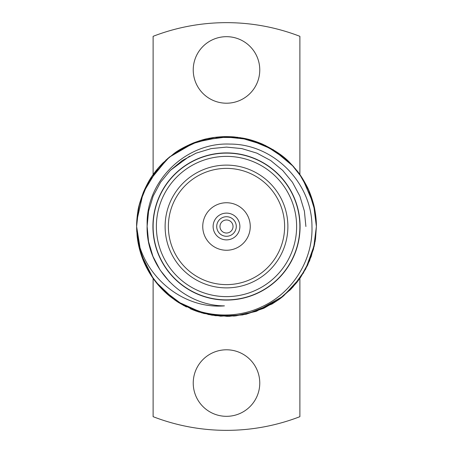 <?xml version="1.0" encoding="UTF-8"?>
<svg xmlns="http://www.w3.org/2000/svg" width="453" height="453" viewBox="0 0 453 453"><rect width="100%" height="100%" fill="white"/><g stroke="black" fill="none" stroke-linecap="round" stroke-linejoin="round"><path stroke-width="0.68" d="M193.233 69.943A33.267 33.267 0 0 0 226.5 103.21A33.267 33.267 0 0 0 259.767 69.943A33.267 33.267 0 0 0 226.5 36.676A33.267 33.267 0 0 0 193.233 69.943M193.233 383.057A33.267 33.267 0 0 0 226.5 416.324A33.267 33.267 0 0 0 259.767 383.057A33.267 33.267 0 0 0 226.5 349.79A33.267 33.267 0 0 0 193.233 383.057M236.285 226.5A9.785 9.785 0 0 1 226.5 236.285A9.785 9.785 0 0 1 216.715 226.5A9.785 9.785 0 0 1 226.5 216.715A9.785 9.785 0 0 1 236.285 226.5M219.977 226.5A6.523 6.523 0 0 0 226.5 233.023A6.523 6.523 0 0 0 233.023 226.5A6.523 6.523 0 0 0 226.5 219.977A6.523 6.523 0 0 0 219.977 226.5M168.38 226.5A58.12 58.12 0 0 0 226.5 284.62A58.12 58.12 0 0 0 284.62 226.5A58.12 58.12 0 0 0 226.5 168.38A58.12 58.12 0 0 0 168.38 226.5M239.88 226.5A13.38 13.38 0 0 0 226.5 213.12A13.38 13.38 0 0 0 213.12 226.5A13.38 13.38 0 0 0 226.5 239.88A13.38 13.38 0 0 0 239.88 226.5M202.746 226.5A23.754 23.754 0 0 0 226.5 250.254A23.754 23.754 0 0 0 250.254 226.5A23.754 23.754 0 0 0 226.5 202.746A23.754 23.754 0 0 0 202.746 226.5M165.119 226.5A61.382 61.382 0 0 0 226.5 287.882A61.382 61.382 0 0 0 287.882 226.5A61.382 61.382 0 0 0 226.5 165.119A61.382 61.382 0 0 0 165.119 226.5M296.624 226.5A70.124 70.124 0 0 0 226.5 156.376A70.124 70.124 0 0 0 156.376 226.5A70.124 70.124 0 0 0 226.5 296.624A70.124 70.124 0 0 0 296.624 226.5M153.114 226.5A73.386 73.386 0 0 1 226.5 153.114A73.386 73.386 0 0 1 299.886 226.5A73.386 73.386 0 0 1 226.5 299.886A73.386 73.386 0 0 1 153.114 226.5M160.039 287.021L151.591 276.183L141.172 254.762L136.613 226.5C136.512 221.155 137.486 213.391 137.848 211.659C138.12 208.063 139.977 201.562 143.431 192.163C146.625 184.892 149.666 179.309 152.542 175.419C155.107 171.585 158.567 167.434 162.921 162.961L173.867 153.635C178.103 150.3 184.586 146.744 193.312 142.967C200.753 140.237 206.234 138.641 209.767 138.188C211.2 137.989 213.34 137.282 222.151 136.721C225.668 136.427 233.522 136.795 234.722 136.993L242.791 138.103C248.759 139.116 255.271 141.104 262.327 144.06C275.181 150.254 284.592 156.721 290.566 163.454L296.806 170.498C299.699 173.839 303.006 178.997 306.732 185.968C310.209 192.208 314.082 204.626 314.795 209.677C315.922 215.928 316.449 221.534 316.387 226.5L313.51 249.065L307.666 265.118L300.498 277.53L283.465 296.03L256.664 311.171L234.173 316.058L208.578 314.58L183.499 305.435L162.44 289.552M136.613 226.466L138.193 209.728M138.601 207.706L139.445 204.122M156.506 170.107L162.168 163.726M165.69 160.305L174.943 152.871M177.191 151.347L199.614 140.73M237.123 137.242L248.635 139.382M248.94 139.462L254.399 141.053M254.58 141.115L259.071 142.723M260.781 143.408L278.884 153.459M279.105 153.612L284.422 157.763M292.23 165.186L294.19 167.355M295.124 168.442L299.167 173.595M299.393 173.907L306.256 185.051M308.283 189.195L315.124 211.483L316.387 226.5L314.229 246.081L307.729 264.988L298.006 280.968L282.145 297.089L279.739 298.923M160.487 287.508L150.69 274.801L141.098 254.546L136.613 226.5L138.754 206.97L143.737 191.426L151.681 176.681L169.479 157.01L190.028 144.348L214.881 137.367L239.699 137.587L265.373 145.453L286.585 159.643M299.405 173.918L309.257 191.426M314.637 208.861L315.084 211.262M315.577 214.456L316.364 224.558M136.783 220.939L143.188 192.751L157.871 168.448L169.196 157.248L194.62 142.457L223.221 136.676L248.946 139.462L273.278 149.745L293.38 166.444M302.479 178.454L313.533 204.02L316.387 226.5L314.614 244.263L305.65 269.105L292.927 287.055L278.17 300.05M136.619 225.509L136.936 218.856M137.027 217.916L139.711 203.108L148.205 182.304L167.565 158.629L181.143 148.895L200.719 140.39L229.275 136.659L240.418 137.695L259.841 143.023L279.501 153.901L291.664 164.586L302.094 177.87L308.957 190.724L315.084 211.251L316.387 226.5L315.158 241.302L309.614 260.735L299.988 278.261L291.194 288.906L279.416 299.161L263.652 308.351L246.109 314.223L229.02 316.353L211.84 315.18L198.103 311.789L178.012 302.185L165.538 292.559L154.773 280.673L146.042 266.574L138.873 246.54L136.744 231.341L140.923 254.003L153.25 278.595L163.975 291.075L176.619 301.279L203.833 313.482L227.191 316.387L246.455 314.15L271.97 304.037M316.387 226.523L315.492 239.156M315.464 239.337L311.251 256.443L303.148 273.453M297.128 282.094L289.727 290.39M278.861 299.563L272.253 303.872M136.738 231.194L136.619 227.548M279.122 299.376L278.81 299.597M278.759 299.637L263.963 308.21L242.632 314.931L220.634 316.194L201.63 312.876M196.625 311.273L190.52 308.872M186.466 306.981L178.374 302.417M176.285 301.052L161.948 289.054M278.091 300.107L255.968 311.421L235.713 315.911L215.283 315.684L193.771 310.214M193.125 309.96L174.898 300.096L155.662 281.828M300.079 226.5A73.579 73.579 0 0 0 226.5 152.921A73.579 73.579 0 0 0 152.921 226.5A73.579 73.579 0 0 0 226.5 300.079A73.579 73.579 0 0 0 300.079 226.5M137.095 235.803A89.887 89.887 0 0 0 168.256 294.965C193.986 316.392 232.146 321.211 262.179 306.607C292.593 292.683 313.097 259.971 311.958 226.5C312.055 182.967 273.686 143.895 229.971 144.088C186.376 142.089 146.115 180.509 147.129 224.428L147.1 226.5C146.143 268.261 182.638 305.741 224.428 305.871C182.859 309.269 143.794 276.568 137.095 235.803L136.613 226.5M156.149 263.312L154.49 259.954M148.539 241.562L147.531 234.784M299.886 174.581L299.886 36.319A203.85 203.85 0 0 0 153.114 36.319L153.114 174.592M153.114 278.408L153.114 416.681A203.85 203.85 0 0 0 299.886 416.681L299.886 278.408M189.614 156.183L170.356 170.356L160.566 182.259L153.142 196.115L148.595 211.16L147.1 226.5L148.544 241.579L152.938 256.387L160.124 270.073L169.626 281.908L160.124 270.073L152.938 256.387L148.544 241.579L147.1 226.5L148.595 211.16L153.142 196.115L160.566 182.259L170.356 170.356L182.259 160.566L196.115 153.142L211.16 148.595L226.5 147.1L241.84 148.595L256.885 153.142L270.741 160.566L282.644 170.356L292.434 182.259L299.858 196.115L304.405 211.16L305.9 226.5L304.405 211.16L299.858 196.115L292.434 182.259L282.644 170.356L270.741 160.566L256.885 153.142L241.84 148.595L226.5 147.1L211.16 148.595L196.115 153.142L182.259 160.566L170.356 170.356L160.566 182.259L153.142 196.115L148.595 211.16L147.1 226.5L148.544 241.579L152.938 256.387L160.124 270.073L169.626 281.908L160.124 270.073L152.938 256.387L148.544 241.579L147.1 226.5L148.595 211.16L153.142 196.115L160.566 182.259L170.356 170.356L182.259 160.566L196.115 153.142L211.16 148.595L226.5 147.1L241.84 148.595L256.885 153.142L270.741 160.566L282.644 170.356L292.434 182.259L299.858 196.115L304.405 211.16L305.9 226.5L304.405 211.16L299.858 196.115L292.434 182.259L282.644 170.356L270.741 160.566L256.885 153.142L241.84 148.595L226.5 147.1L211.16 148.595L196.115 153.142L182.259 160.566L170.356 170.356L160.566 182.259L153.142 196.115L148.595 211.16L147.1 226.5L148.544 241.579L152.938 256.387L160.124 270.073L169.626 281.908L160.124 270.073L152.938 256.387L148.544 241.579L147.1 226.087"/></g></svg>
